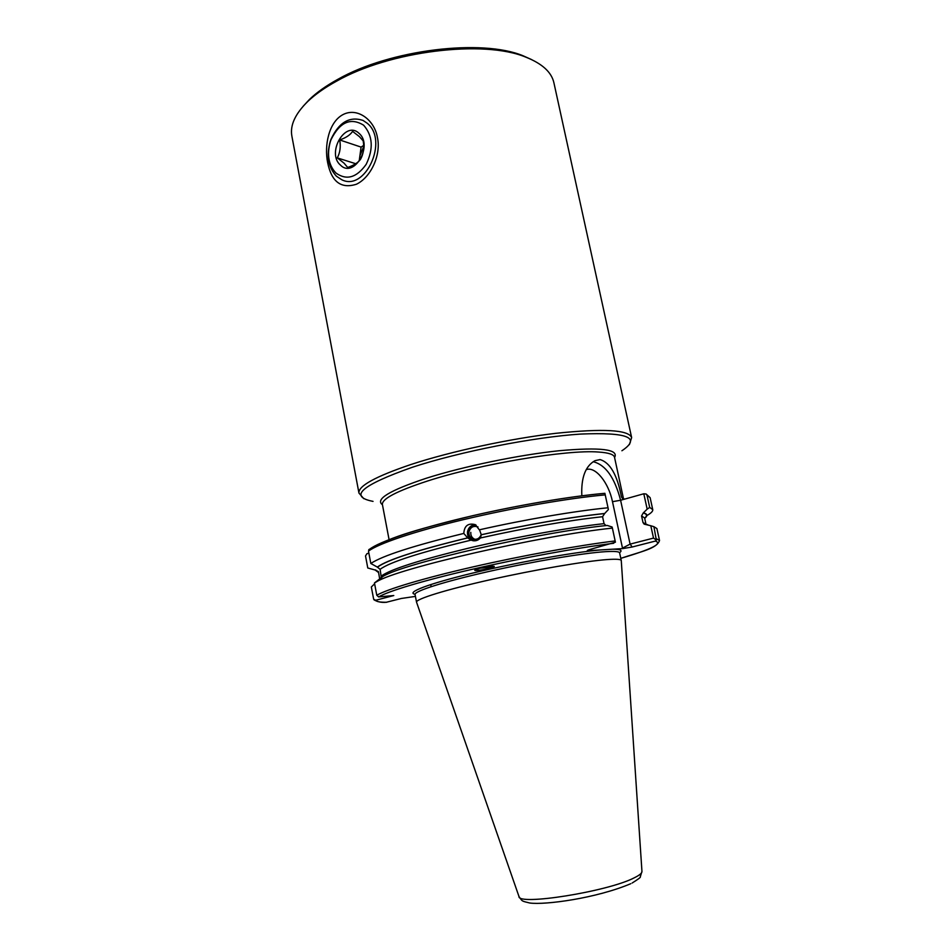 <?xml version="1.0" encoding="UTF-8"?>
<svg xmlns="http://www.w3.org/2000/svg" width="951" height="951" viewBox="0 0 951 951"><rect width="100%" height="100%" fill="white"/><g stroke="black" fill="none" stroke-linecap="round" stroke-linejoin="round"><path stroke-width="1.43" d="M356.47 184.221C371.068 177.219 381.327 154.656 377.404 137.384C374.373 119.767 357.279 107.035 342.954 114.619C328.642 122.192 324.208 145.765 327.631 162.502C331.519 181.855 341.124 189.094 356.47 184.221M481.289 534.735L479.684 530.289L475.31 524.655C468.13 522.836 464.302 525.76 463.803 533.428L467.63 537.886L471.114 540.132C474.62 541.547 477.735 540.822 480.457 537.957L481.289 534.735C528.601 524.274 569.732 517.189 604.681 513.481L602.565 516.714L604.051 523.644L605.942 525.582M631.642 437.603C628.635 429.793 603.314 428.366 555.681 433.335C509.677 438.696 450.822 451.404 410.903 464.516C375.407 476.546 358.087 486.068 358.955 493.082L291.886 136.171C289.877 125.461 295.131 113.93 307.66 101.579C315.054 94.494 324.66 87.706 336.464 81.227C389.72 50.878 483.893 39.49 525.891 57.179C542.236 63.658 551.592 72.217 553.922 82.856L631.642 437.603L629.384 444.628M303.167 106.239L309.55 99.344C316.814 92.378 326.217 85.721 337.783 79.361C389.958 49.618 482.026 38.492 523.276 55.859L531.847 59.711M480.802 568.116L490.11 567.331L491.869 566.297M478.84 568.591L474.739 570.208C474.478 571.313 487.72 569.019 490.122 568.175L494.294 566.546C494.568 565.441 481.254 567.735 478.84 568.591M588.752 549.797L588.978 550.629L622.846 548.584L622.489 548.097L630.097 544.127L632.189 547.003L622.846 548.584M641.949 871.389L621.265 560.519C620.967 559.259 616.331 558.938 607.356 559.557C585.21 561.114 534.664 569.744 490.134 579.753C445.52 589.763 415.563 599.13 416.538 602.173L518.949 896.413C517.296 905.958 607.737 891.634 634.198 877.844C639.571 875.229 642.151 873.077 641.949 871.389L640.261 876.893C641.081 877.084 638.371 879.116 632.142 883.027M647.108 515.43C651.15 513.112 653.028 511.186 652.755 509.629L649.688 507.406L647.179 509.154L643.803 493.771L624.831 499.073L622.536 498.621L621.443 496.886C617.247 474.989 610.126 462.555 600.057 459.583L594.981 460.676C585.376 466.061 581.002 477.771 581.834 495.816M656.582 538.848L659.53 540.489L656.903 528.554L653.908 526.688L656.345 540.085L653.515 538.088L650.805 525.748L644.136 524.132L643.007 522.551L641.556 515.941L643.233 512.969L647.179 509.154M644.695 518.319C647.928 515.811 647.572 513.992 643.601 512.874M643.803 493.771L646.121 494.009L647.001 495.174L649.688 507.406M467.63 537.886C417.441 550.082 387.33 559.806 377.297 567.081L380.115 569.316L381.28 577.328M463.803 533.428C413.447 545.731 382.445 555.741 370.819 563.467L377.297 567.081M479.387 529.814C525.035 519.508 575.177 510.972 608.034 507.775L608.367 509.581L604.681 513.481M608.034 507.775L604.884 493.331C568.96 496.41 512.506 506.134 463.719 517.831C414.898 529.529 378.974 541.832 369.642 549.238M369.273 549.309L368.489 551.105L370.819 563.467M588.978 550.629L587.326 550.415L589.786 549.512L615.416 542.201L612.396 528.102C540.453 535.579 398.231 568.27 376.893 581.572L374.468 582.951L376.786 595.255L378.617 596.931L393.785 595.528L375.645 600.283L373.66 599.237L371.33 586.981L374.635 583.807M374.028 599.843C377.606 601.924 381.696 602.732 386.284 602.28L401.381 598.464L415.421 596.396M379.615 578.41L378.415 571.599L375.17 570.018L378.474 572.49M375.17 570.018L367.775 567.997L365.517 555.955L366.908 553.708L368.881 553.137M659.53 540.489C656.737 548.715 641.747 551.318 620.789 558.344C651.483 549.333 662.99 543.58 655.334 541.083L656.345 540.085M650.805 525.748L653.908 526.688M647.821 524.797L646.086 524.251M655.334 541.083L632.189 547.003M612.396 528.102L612.111 527.02L607.237 525.439C539.051 532.275 403.735 563.408 382.861 576.461L374.468 582.951M653.515 538.088L630.097 544.127L620.599 500.25L624.831 499.073M430.744 584.556L431.148 586.66M363.722 146.466L359.882 155.893L359.763 160.244M361.808 156.63L363.437 150.876M367.205 123.238C388.947 140.427 365.255 191.936 341.742 179.727L336.44 176.232C328.261 167.459 326.217 155.786 330.306 141.224L330.996 139.298C338.913 122.287 349.611 116.01 363.08 120.444L367.205 123.238M339.697 139.952C345.95 137.824 350.241 134.971 352.583 131.369L359.419 136.647L363.175 140.879C364.376 147.548 363.544 153.598 360.702 159.031C358.396 162.466 354.057 165.284 347.697 167.459L344.036 163.144L337.284 157.878C340.101 152.624 340.91 146.644 339.697 139.952L361.083 147.096L359.205 160.885M340.494 165.141C326.217 153.242 345.225 119.992 358.967 133.271C373.636 145.313 353.915 178.871 340.494 165.141M363.639 125.211C372.804 135.731 373.66 148.76 366.206 164.297C356.637 177.718 346.544 180.619 335.929 173.011C328.547 165.094 326.704 154.561 330.401 141.426L331.019 139.678C339.792 122.073 350.669 117.246 363.639 125.211M355.757 163.738L337.284 157.878M363.686 145.396L361.083 147.096M478.282 539.799C471.72 541.404 468.237 538.753 467.809 531.835C468.879 527.306 471.66 525.083 476.142 525.142M473.289 540.798L471.922 540.299C468.641 538.492 467.167 535.663 467.5 531.799C468.451 527.448 471.066 525.071 475.357 524.667M481.265 534.486C479.542 538.694 476.606 540.12 472.457 538.777C469.842 537.327 468.665 535.056 468.926 531.978C470.365 527.175 473.384 525.487 477.984 526.913M623.559 499.097L614.524 457.288C613.906 454.447 608.545 452.7 598.429 452.034C567.319 449.431 479.934 464.017 427.641 480.98C396.9 491.013 381.815 498.859 382.397 504.517L389.078 539.633M382.433 504.731C374.979 499.287 389.553 490.478 426.155 478.294C463.399 466.406 518.794 454.923 559.093 450.738C600.604 447.018 619.089 449.276 614.572 457.502M621.918 450.75C641.414 437.662 627.636 432.099 580.609 434.072C533.832 437.091 459.939 451.642 412.413 467.238C361.439 485.224 348.316 496.6 373.042 501.379M619.517 552.674C622.929 550.332 620.539 549.179 612.349 549.214M621.265 560.519L619.624 552.9C619.315 551.544 614.655 551.128 605.668 551.663C583.486 552.995 532.976 561.482 488.493 571.563C443.939 581.632 414.054 591.237 415.064 594.518L416.538 602.173M643.007 522.551L645.979 524.274L644.623 517.974L641.556 515.941M644.647 518.129C647.5 515.763 647.037 514.039 643.233 512.969M646.121 494.009L650.115 497.635L647.001 495.174M471.922 540.299L471.114 540.132C419.95 552.424 389.637 562.16 380.115 569.316M604.051 523.644C569.102 527.448 514.503 537.279 468.142 548.251C419.629 560.044 390.706 569.28 381.375 575.961M602.565 516.714C567.759 520.518 527.056 527.603 480.457 537.957M604.301 513.588C569.471 517.296 528.506 524.346 481.408 534.759M467.749 537.909C417.596 550.094 387.556 559.818 377.63 567.058M605.264 494.877C568.805 498.146 512.209 507.965 463.315 519.674C414.398 531.395 378.272 543.663 368.489 551.105M375.645 600.283C376.275 601.65 379.984 602.316 386.76 602.268M378.415 571.599L379.592 578.422M375.574 569.911L378.439 572.288M600.093 549.963C572.038 552.483 515.608 562.683 471.981 573.263C428.2 583.855 405.768 592.568 415.064 594.268M613.716 543.283C577.495 547.764 521.196 558.059 472.635 569.209C424.027 580.372 388.222 591.142 378.617 596.931M615.154 540.929C578.755 545.339 521.956 555.669 472.718 566.962C423.445 578.267 386.891 589.263 376.786 595.255M382.385 576.865L379.794 578.505M622.536 498.621L623.523 498.776L621.443 496.886M593.174 461.71C605.537 464.742 614.667 477.58 620.599 500.25L612.492 501.688C608.652 482.68 595.504 466.252 586.315 469.592M622.489 548.097L612.492 501.688M523.276 55.859L525.891 57.179M519.032 896.638C522.575 901.643 521.445 900.954 529.79 903.01C545.006 905.114 596.015 898.386 630.763 883.705M650.115 497.635L652.755 509.629M644.136 524.132L645.432 524.405M382.861 576.461L376.893 581.572M382.112 577.102L381.054 577.756M368.75 549.714C390.897 536.102 423.183 527.995 471.565 515.965C518.509 505.076 570.719 496.267 604.895 493.307M309.55 99.344L307.66 101.579M358.955 493.082L363.781 498.669M472.457 538.777L475.357 539.36M470.804 532.37C470.567 535.663 471.946 538.004 474.965 539.372"/></g></svg>
